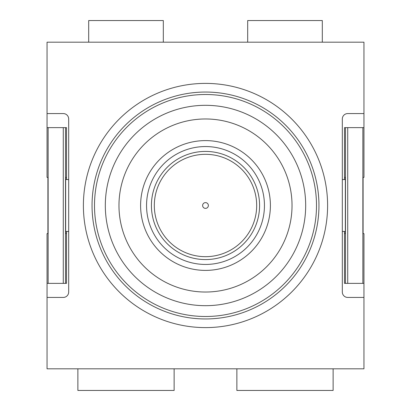 <?xml version="1.0" encoding="UTF-8"?>
<svg xmlns="http://www.w3.org/2000/svg" width="411" height="411" viewBox="0 0 411 411"><rect width="100%" height="100%" fill="white"/><g stroke="black" fill="none" stroke-linecap="round" stroke-linejoin="round"><path stroke-width="0.62" d="M362.872 283.374L362.872 127.626L363.951 127.626L363.951 177.377L363.088 177.377L363.088 233.623L363.951 233.623L363.951 283.374L344.485 283.374L344.485 231.46M47.049 127.626L48.128 127.626L48.128 283.374L47.049 283.374L47.049 233.623L47.912 233.623L47.912 177.377L47.049 177.377L47.049 42.184L363.951 42.184L363.951 127.626M47.049 283.374L47.049 368.816L363.951 368.816L363.951 283.374M66.515 179.54L66.515 177.377L65.657 177.377L65.657 233.623L66.515 233.623L66.515 231.46M66.515 233.623L66.515 283.374L63.273 283.374L63.273 127.626L66.515 127.626L66.515 177.377M344.485 179.54L344.485 127.626L347.727 127.626L347.727 283.374M151.423 205.973A54.077 54.077 0 0 1 151.423 205.5M362.872 127.626L347.727 127.626M344.485 233.623L345.343 233.623L345.343 177.377L344.485 177.377M363.951 297.436L347.727 297.436A5.41 5.41 0 0 1 342.322 292.026L342.322 118.974A5.41 5.41 0 0 1 347.727 113.564L363.951 113.564M47.049 113.564L63.273 113.564A5.41 5.41 0 0 1 68.678 118.974L68.678 292.026A5.41 5.41 0 0 1 63.273 297.436L47.049 297.436M48.128 283.374L63.273 283.374M48.128 127.626L63.273 127.626M65.513 127.626L65.513 283.374M345.487 283.374L345.487 127.626M270.397 205.5A64.897 64.897 0 0 0 205.5 140.603A64.897 64.897 0 0 0 140.603 205.5A64.897 64.897 0 0 0 205.5 270.397A64.897 64.897 0 0 0 270.397 205.5M77.874 368.816L77.874 390.45L174.136 390.45L174.136 368.816M236.864 368.816L236.864 390.45L333.126 390.45L333.126 368.816M322.311 42.184L322.311 20.55L247.684 20.55L247.684 42.184M163.316 42.184L163.316 20.55L88.689 20.55L88.689 42.184M118.974 205.5A86.526 86.526 0 0 0 248.763 280.436A86.526 86.526 0 0 0 248.763 130.564A86.526 86.526 0 0 0 118.974 205.5M65.657 179.54L68.678 179.54M65.657 231.46L68.678 231.46M345.343 179.54L342.322 179.54M345.343 231.46L342.322 231.46M205.5 259.577A54.077 54.077 0 0 1 158.667 178.461A54.077 54.077 0 0 1 252.333 178.461A54.077 54.077 0 0 1 205.5 259.577M158.065 240.497A58.948 58.948 0 0 1 175.939 154.5A58.948 58.948 0 0 1 259.444 181.734A58.948 58.948 0 0 1 158.065 240.497M83.392 205.5A122.108 122.108 0 0 1 266.554 99.755A122.108 122.108 0 0 1 266.554 311.245A122.108 122.108 0 0 1 83.392 205.5M205.5 105.314A100.186 100.186 0 0 0 118.738 255.591A100.186 100.186 0 0 0 292.262 255.591A100.186 100.186 0 0 0 205.5 105.314M205.5 94.499A111.001 111.001 0 0 1 316.501 205.5A111.001 111.001 0 0 1 205.5 316.501A111.001 111.001 0 0 1 94.499 205.5A111.001 111.001 0 0 1 205.5 94.499M205.5 318.957A113.457 113.457 0 0 0 318.957 205.5A113.457 113.457 0 0 0 205.5 92.043A113.457 113.457 0 0 0 92.043 205.5A113.457 113.457 0 0 0 205.5 318.957M205.5 208.372A2.872 2.872 0 0 1 203.013 204.062A2.872 2.872 0 0 1 207.987 204.062A2.872 2.872 0 0 1 205.5 208.372M205.5 256.68A51.18 51.18 0 0 0 249.826 179.91A51.18 51.18 0 0 0 161.174 179.91A51.18 51.18 0 0 0 205.5 256.68"/></g></svg>
